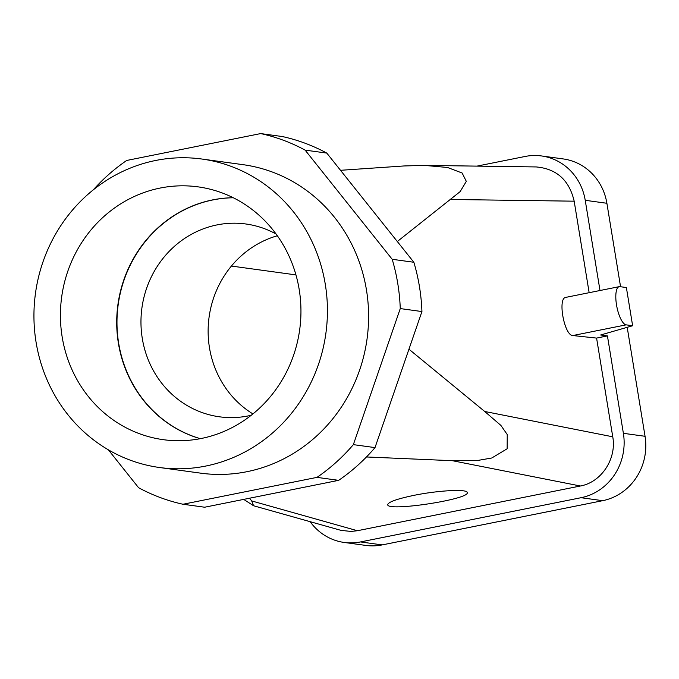 <?xml version="1.0" encoding="UTF-8"?>
<svg xmlns="http://www.w3.org/2000/svg" width="679" height="679" viewBox="0 0 679 679"><rect width="100%" height="100%" fill="white"/><g stroke="black" fill="none" stroke-linecap="round" stroke-linejoin="round"><path stroke-width="1.02" d="M160.185 188.049A127.593 120.124 97.8 0 1 208.334 188.762A127.593 120.124 97.8 0 1 300.899 315.064A127.593 120.124 97.8 0 1 201.196 438.498A127.593 120.124 97.8 0 1 173.816 440.629A127.593 120.124 97.8 0 1 60.618 322.61A127.593 120.124 97.8 0 1 160.185 188.049M233.253 197.742A122.755 115.566 -82.2 0 0 118.401 343.226A122.755 115.566 -82.2 0 0 200.229 438.685M159.548 467.517L200.712 473.161A155.686 146.579 -82.2 0 0 246.876 471.71A155.686 146.579 -82.2 0 0 368.587 314.309A155.686 146.579 -82.2 0 0 242.989 164.666L201.824 159.022A155.686 146.579 97.8 0 1 325.903 333.177A155.686 146.579 97.8 0 1 159.548 467.517A155.686 146.579 97.8 0 1 33.95 317.882A155.686 146.579 97.8 0 1 155.669 160.473A155.686 146.579 97.8 0 1 201.824 159.022M108.368 449.829L138.584 487.709A189.424 178.339 -82.2 0 0 183.007 504.251L316.991 477.371A189.424 178.339 -82.2 0 0 353.352 444.635L400.262 308.58A189.424 178.339 -82.2 0 0 392.199 259.293L305.117 150.118A189.424 178.339 -82.2 0 0 260.694 133.576L126.71 160.456A189.424 178.339 -82.2 0 0 93.227 189.908M183.007 504.251L204.668 507.221L338.66 480.342A189.424 178.339 -82.2 0 0 375.012 447.605L421.931 311.551L400.262 308.58M421.931 311.551A189.424 178.339 -82.2 0 0 413.859 262.264L392.199 259.293M413.859 262.264L326.786 153.089L305.117 150.118M607.433 335.91L600.652 334.985L632.633 325.742L626.378 287.54L619.885 286.648A19.462 6.238 -101.3 0 0 619.18 286.665L565.794 297.377C557.4 298.039 564.308 335.596 572.821 335.545L596.586 338.091L607.433 335.91L623.381 433.321L645.05 436.291L627.201 327.312M310.159 521.701A55.143 51.91 -82.2 0 0 344.168 542.453A55.143 51.91 -82.2 0 0 360.515 541.935L581.037 497.707A55.143 51.91 -82.2 0 0 623.381 433.321M596.586 338.091L612.755 436.801L484.713 411.482L500.89 425.41L507.238 434.535L507.145 448.777L491.766 458.002L477.872 460.43L452.341 460.693L366.456 456.967M357.409 530.723L251.697 500.941L253.564 505.753L341.07 530.384L351.111 531.445L357.409 530.723L580.384 486.003C601.39 482.268 616.812 458.826 612.755 436.801M632.633 325.742L626.14 324.851A19.462 6.238 -101.3 0 1 616.693 305.915A19.462 6.238 -101.3 0 1 619.18 286.665M413.825 495.381C397.011 498.904 388.312 502.002 387.717 504.658C386.945 511.966 470.318 499.269 467.245 492.547C467.508 488.821 438.159 490.374 413.825 495.381M251.697 500.941L249.549 498.216M397.317 241.52L460.124 191.639L466.32 181.378L462.136 173.026L447.537 167.475L424.392 165.387L404.081 165.956L340.519 170.302M484.713 411.482L408.945 349.201M277.346 235.766A97.309 91.614 -82.2 0 0 209.081 317.161A97.309 91.614 -82.2 0 0 252.928 413.918M599.998 290.519L585.23 200.305A55.143 51.91 -82.2 0 0 541.503 155.949A55.143 51.91 -82.2 0 0 525.156 156.459L476.998 166.117M620.564 286.742L606.89 203.276A55.143 51.91 -82.2 0 0 563.163 158.92L541.503 155.949M344.168 542.453L365.837 545.424A55.143 51.91 -82.2 0 0 382.184 544.906L602.697 500.678A55.143 51.91 -82.2 0 0 645.05 436.291M338.66 480.342L316.991 477.371M589.151 292.691L574.171 201.179C569.265 180.164 556.61 168.748 536.198 166.941L425.071 165.404M253.564 505.753L243.702 499.388M375.012 447.605L353.352 444.635M326.786 153.089A189.424 178.339 -82.2 0 0 282.362 136.547L260.694 133.576M233.33 197.776A122.755 115.566 -82.2 0 0 118.672 343.268A122.755 115.566 -82.2 0 0 200.313 438.668M251.255 415.259A97.309 91.614 97.8 0 1 248.319 415.896A97.309 91.614 97.8 0 1 219.47 416.804A97.309 91.614 97.8 0 1 140.969 323.28A97.309 91.614 97.8 0 1 217.042 224.902A97.309 91.614 97.8 0 1 245.9 223.994A97.309 91.614 97.8 0 1 276.098 234.034M572.821 335.545L626.14 324.851M580.384 486.003L452.341 460.693M231.42 266.058L295.951 274.902M581.037 497.707L602.697 500.678M360.515 541.935L382.184 544.906M585.23 200.305L606.89 203.276M574.171 201.179L449.99 199.465"/></g></svg>
